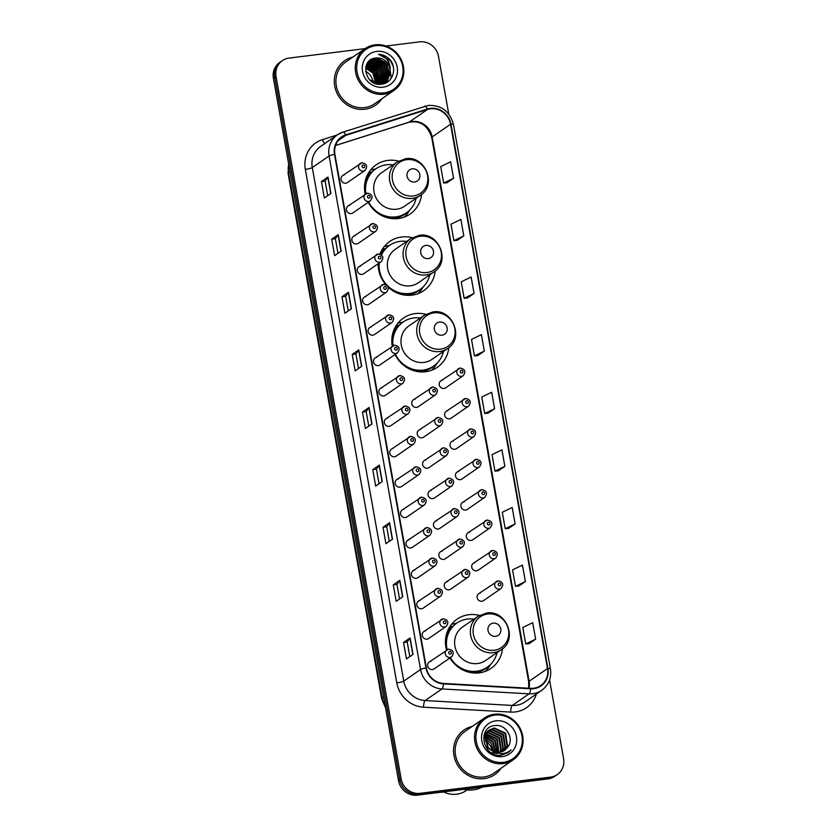 <?xml version="1.0" encoding="UTF-8"?>
<svg xmlns="http://www.w3.org/2000/svg" width="837" height="837" viewBox="0 0 837 837"><rect width="100%" height="100%" fill="white"/><g stroke="black" fill="none" stroke-linecap="round" stroke-linejoin="round"><path stroke-width="1.26" d="M479.465 615.425A29.902 27.966 55.4 0 0 468.856 614.703A29.902 27.966 55.4 0 0 457.054 619.181A29.902 27.966 55.4 0 0 446.529 650.025M449.919 657.966A29.902 27.966 55.4 0 0 479.214 672.864A29.902 27.966 55.4 0 0 491.026 668.386A29.902 27.966 55.4 0 0 502.482 648.759M456.552 623.293A29.902 27.966 55.4 0 0 456.385 623.314A29.902 27.966 55.4 0 0 451.446 624.402M425.824 314.304A29.902 27.966 55.4 0 0 415.225 313.582A29.902 27.966 55.4 0 0 403.413 318.06A29.902 27.966 55.4 0 0 392.26 346.131M395.012 354.511A29.902 27.966 55.4 0 0 425.583 371.743A29.902 27.966 55.4 0 0 437.385 367.265A29.902 27.966 55.4 0 0 448.841 347.637M402.911 322.172A29.902 27.966 55.4 0 0 402.754 322.193A29.902 27.966 55.4 0 0 397.816 323.281M412.181 237.708A29.902 27.966 55.4 0 0 401.572 236.986A29.902 27.966 55.4 0 0 389.77 241.464A29.902 27.966 55.4 0 0 379.967 254.113M378.157 263.749A29.902 27.966 55.4 0 0 385.857 284.695M388.117 287.049A29.902 27.966 55.4 0 0 411.94 295.147A29.902 27.966 55.4 0 0 423.742 290.669A29.902 27.966 55.4 0 0 435.198 271.042M389.268 245.576A29.902 27.966 55.4 0 0 389.1 245.597A29.902 27.966 55.4 0 0 384.162 246.685M398.538 161.112A29.902 27.966 55.4 0 0 387.929 160.39A29.902 27.966 55.4 0 0 376.127 164.858A29.902 27.966 55.4 0 0 365.204 194.132M368.238 202.324A29.902 27.966 55.4 0 0 398.297 218.551A29.902 27.966 55.4 0 0 410.099 214.073A29.902 27.966 55.4 0 0 421.555 194.435M375.625 168.98A29.902 27.966 55.4 0 0 375.457 169.001A29.902 27.966 55.4 0 0 370.519 170.089M349.709 205.347A4.227 3.955 55.4 0 0 346.727 210.872A4.227 3.955 55.4 0 0 352.848 212.943L370.404 200.828A4.227 3.955 -124.6 0 1 364.294 198.746A4.227 3.955 -124.6 0 1 367.276 193.221M355.129 235.752A4.227 3.955 55.4 0 0 352.147 241.276A4.227 3.955 55.4 0 0 358.267 243.347L375.823 231.221A4.227 3.955 -124.6 0 1 369.703 229.15A4.227 3.955 -124.6 0 1 372.685 223.625M360.538 266.145A4.227 3.955 55.4 0 0 357.566 271.669A4.227 3.955 55.4 0 0 363.676 273.741L381.233 261.615A4.227 3.955 -124.6 0 1 375.122 259.543A4.227 3.955 -124.6 0 1 378.104 254.019M365.957 296.539A4.227 3.955 55.4 0 0 362.976 302.063A4.227 3.955 55.4 0 0 369.096 304.145L386.652 292.019A4.227 3.955 -124.6 0 1 380.532 289.947A4.227 3.955 -124.6 0 1 383.513 284.423M371.377 326.943A4.227 3.955 55.4 0 0 368.395 332.467A4.227 3.955 55.4 0 0 374.505 334.538L392.072 322.412A4.227 3.955 -124.6 0 1 385.951 320.341A4.227 3.955 -124.6 0 1 388.933 314.817M376.786 357.336A4.227 3.955 55.4 0 0 373.804 362.86A4.227 3.955 55.4 0 0 379.925 364.932L397.481 352.816A4.227 3.955 -124.6 0 1 391.36 350.734A4.227 3.955 -124.6 0 1 394.342 345.21M382.206 387.74A4.227 3.955 55.4 0 0 379.224 393.254A4.227 3.955 55.4 0 0 385.334 395.336L402.9 383.21A4.227 3.955 -124.6 0 1 396.78 381.138A4.227 3.955 -124.6 0 1 399.762 375.614M387.615 418.134A4.227 3.955 55.4 0 0 384.633 423.658A4.227 3.955 55.4 0 0 390.753 425.73L408.31 413.604A4.227 3.955 -124.6 0 1 402.189 411.532A4.227 3.955 -124.6 0 1 405.171 406.008M393.034 448.527A4.227 3.955 55.4 0 0 390.052 454.052A4.227 3.955 55.4 0 0 396.163 456.123L413.729 444.008A4.227 3.955 -124.6 0 1 407.609 441.936A4.227 3.955 -124.6 0 1 410.59 436.412M398.443 478.931A4.227 3.955 55.4 0 0 395.462 484.456A4.227 3.955 55.4 0 0 401.582 486.527L419.138 474.401A4.227 3.955 -124.6 0 1 413.018 472.33A4.227 3.955 -124.6 0 1 415.999 466.805M403.863 509.325A4.227 3.955 55.4 0 0 400.881 514.849A4.227 3.955 55.4 0 0 407.002 516.921L424.558 504.805A4.227 3.955 -124.6 0 1 418.437 502.723A4.227 3.955 -124.6 0 1 421.419 497.199M409.272 539.729A4.227 3.955 55.4 0 0 406.29 545.243A4.227 3.955 55.4 0 0 412.411 547.325L429.967 535.199A4.227 3.955 -124.6 0 1 423.846 533.127A4.227 3.955 -124.6 0 1 426.828 527.603M414.692 570.123A4.227 3.955 55.4 0 0 411.71 575.647A4.227 3.955 55.4 0 0 417.83 577.718L435.386 565.592A4.227 3.955 -124.6 0 1 429.266 563.521A4.227 3.955 -124.6 0 1 432.248 557.997M420.101 600.516A4.227 3.955 55.4 0 0 417.119 606.04A4.227 3.955 55.4 0 0 423.24 608.112L440.796 595.996A4.227 3.955 -124.6 0 1 434.685 593.914A4.227 3.955 -124.6 0 1 437.657 588.401M425.52 630.92A4.227 3.955 55.4 0 0 422.539 636.444A4.227 3.955 55.4 0 0 428.659 638.516L446.215 626.39A4.227 3.955 -124.6 0 1 440.095 624.318A4.227 3.955 -124.6 0 1 443.076 618.794M430.929 661.314A4.227 3.955 55.4 0 0 427.948 666.838A4.227 3.955 55.4 0 0 434.068 668.909L451.624 656.783A4.227 3.955 -124.6 0 1 445.514 654.712A4.227 3.955 -124.6 0 1 448.496 649.188M344.3 174.954A4.227 3.955 55.4 0 0 341.318 180.478A4.227 3.955 55.4 0 0 347.439 182.55L364.995 170.424A4.227 3.955 -124.6 0 1 358.874 168.352A4.227 3.955 -124.6 0 1 361.856 162.828M415.058 399.186A4.227 3.955 55.4 0 0 412.076 404.71A4.227 3.955 55.4 0 0 418.197 406.782L435.753 394.656A4.227 3.955 -124.6 0 1 429.632 392.584A4.227 3.955 -124.6 0 1 432.614 387.06M420.477 429.58A4.227 3.955 55.4 0 0 417.496 435.104A4.227 3.955 55.4 0 0 423.616 437.176L441.172 425.06A4.227 3.955 -124.6 0 1 435.052 422.988A4.227 3.955 -124.6 0 1 438.033 417.464M425.887 459.984A4.227 3.955 55.4 0 0 422.905 465.508A4.227 3.955 55.4 0 0 429.025 467.58L446.581 455.454A4.227 3.955 -124.6 0 1 440.461 453.382A4.227 3.955 -124.6 0 1 443.443 447.858M431.306 490.377A4.227 3.955 55.4 0 0 428.324 495.902A4.227 3.955 55.4 0 0 434.445 497.973L452.001 485.847A4.227 3.955 -124.6 0 1 445.88 483.776A4.227 3.955 -124.6 0 1 448.862 478.251M436.715 520.781A4.227 3.955 55.4 0 0 433.733 526.295A4.227 3.955 55.4 0 0 439.854 528.377L457.41 516.251A4.227 3.955 -124.6 0 1 451.3 514.18A4.227 3.955 -124.6 0 1 454.271 508.655M442.135 551.175A4.227 3.955 55.4 0 0 439.153 556.699A4.227 3.955 55.4 0 0 445.274 558.771L462.83 546.645A4.227 3.955 -124.6 0 1 456.709 544.573A4.227 3.955 -124.6 0 1 459.691 539.049M447.544 581.569A4.227 3.955 55.4 0 0 444.562 587.093A4.227 3.955 55.4 0 0 450.683 589.164L468.239 577.049A4.227 3.955 -124.6 0 1 462.129 574.967A4.227 3.955 -124.6 0 1 465.11 569.453M442.501 380.239A4.227 3.955 55.4 0 0 439.519 385.763A4.227 3.955 55.4 0 0 445.64 387.834L463.196 375.708A4.227 3.955 -124.6 0 1 457.075 373.637A4.227 3.955 -124.6 0 1 460.057 368.113M447.921 410.632A4.227 3.955 55.4 0 0 444.939 416.156A4.227 3.955 55.4 0 0 451.059 418.228L468.615 406.112A4.227 3.955 -124.6 0 1 462.495 404.03A4.227 3.955 -124.6 0 1 465.477 398.517M453.33 441.036A4.227 3.955 55.4 0 0 450.348 446.56A4.227 3.955 55.4 0 0 456.468 448.632L474.024 436.506A4.227 3.955 -124.6 0 1 467.914 434.434A4.227 3.955 -124.6 0 1 470.886 428.91M458.749 471.43A4.227 3.955 55.4 0 0 455.767 476.954A4.227 3.955 55.4 0 0 461.888 479.026L479.444 466.9A4.227 3.955 -124.6 0 1 473.323 464.828A4.227 3.955 -124.6 0 1 476.305 459.304M464.158 501.834A4.227 3.955 55.4 0 0 461.177 507.348A4.227 3.955 55.4 0 0 467.297 509.43L484.853 497.304A4.227 3.955 -124.6 0 1 478.743 495.232A4.227 3.955 -124.6 0 1 481.725 489.708M469.578 532.227A4.227 3.955 55.4 0 0 466.596 537.752A4.227 3.955 55.4 0 0 472.717 539.823L490.273 527.697A4.227 3.955 -124.6 0 1 484.152 525.626A4.227 3.955 -124.6 0 1 487.134 520.101M474.987 562.621A4.227 3.955 55.4 0 0 472.005 568.145A4.227 3.955 55.4 0 0 478.126 570.217L495.682 558.101A4.227 3.955 -124.6 0 1 489.572 556.019A4.227 3.955 -124.6 0 1 492.554 550.505M480.407 593.025A4.227 3.955 55.4 0 0 477.425 598.549A4.227 3.955 55.4 0 0 483.545 600.621L501.101 588.495A4.227 3.955 -124.6 0 1 494.981 586.423A4.227 3.955 -124.6 0 1 497.963 580.899M378.941 82.968A22.568 21.113 55.4 0 0 378.669 81.388M378.439 80.404A22.568 21.113 55.4 0 0 376.137 74.639M372.601 69.827A22.568 21.113 55.4 0 0 368.102 66.113M367.349 65.652A22.568 21.113 55.4 0 0 366.397 65.129M365.141 48.619L289.037 58.088A16.928 15.83 55.4 0 0 282.351 60.62L279.725 62.43A16.928 15.83 55.4 0 0 273.417 78.343L398.527 780.67A16.928 15.83 55.4 0 0 417.381 795.15L547.963 778.912A16.928 15.83 55.4 0 0 554.649 776.38L555.956 775.47A16.928 15.83 55.4 0 1 549.281 778.012A16.928 15.83 55.4 0 0 555.956 775.47L557.275 774.57A16.928 15.83 55.4 0 0 563.583 758.657L549.574 680M281.044 61.53A16.928 15.83 55.4 0 0 274.735 77.433L399.835 779.76A16.928 15.83 55.4 0 0 418.688 794.24L549.281 778.012L418.688 794.24A16.928 15.83 55.4 0 1 399.835 779.76L274.735 77.433A16.928 15.83 55.4 0 1 281.044 61.53M353.026 56.989A27.077 25.33 55.4 0 0 344.802 60.609A27.077 25.33 55.4 0 0 336.422 91.903A27.077 25.33 55.4 0 0 364.88 109.228A27.077 25.33 55.4 0 0 375.583 105.169A27.077 25.33 55.4 0 0 381.871 98.776A27.077 25.33 55.4 0 1 375.583 105.169A27.077 25.33 55.4 0 1 364.88 109.228A27.077 25.33 55.4 0 1 336.422 91.903A27.077 25.33 55.4 0 1 344.802 60.609A27.077 25.33 55.4 0 1 353.026 56.989M472.267 726.401A27.077 25.33 55.4 0 0 464.043 730.01A27.077 25.33 55.4 0 0 455.663 761.304A27.077 25.33 55.4 0 0 484.121 778.63A27.077 25.33 55.4 0 0 494.824 774.581A27.077 25.33 55.4 0 0 501.112 768.178A27.077 25.33 55.4 0 1 494.824 774.581A27.077 25.33 55.4 0 1 484.121 778.63A27.077 25.33 55.4 0 1 455.663 761.304A27.077 25.33 55.4 0 1 464.043 730.01A27.077 25.33 55.4 0 1 472.267 726.401M430.427 108.81A18.048 16.886 -124.6 0 1 450.547 124.263L547.503 668.564A18.048 16.886 -124.6 0 1 540.765 685.534A18.048 16.886 -124.6 0 1 530.637 688.338L443.495 683.442A18.048 16.886 -124.6 0 1 426.378 667.895L334.905 154.364A18.048 16.886 -124.6 0 1 341.632 137.394A18.048 16.886 -124.6 0 1 345.859 135.322L427.529 109.448A18.048 16.886 -124.6 0 1 430.427 108.81M430.354 108.371A18.508 17.305 55.4 0 0 427.372 109.019L345.712 134.903A18.508 17.305 55.4 0 0 334.486 154.416L425.96 667.947A18.508 17.305 55.4 0 0 443.505 683.881L530.648 688.778A18.508 17.305 55.4 0 0 547.921 668.512L450.965 124.211A18.508 17.305 55.4 0 0 430.354 108.371M529.078 643.653L535.649 639.165L532.709 622.697L522.811 627.499L525.751 643.956L529.141 643.653M518.814 586.046L525.385 581.548L522.445 565.09L512.547 569.882L515.487 586.35L518.888 586.036M508.551 528.429L515.121 523.931L512.192 507.473L502.294 512.275L505.224 528.733L508.624 528.419M498.287 470.812L504.857 466.324L501.928 449.867L492.03 454.658L494.96 471.116L498.36 470.812M446.979 182.748L453.549 178.26L450.609 161.792L440.712 166.594L443.652 183.052L447.042 182.748M457.232 240.365L463.803 235.867L460.873 219.409L450.976 224.211L453.905 240.669L457.305 240.355M467.496 297.972L474.066 293.484L471.137 277.026L461.239 281.818L464.169 298.286L467.569 297.972M477.76 355.589L484.33 351.101L481.401 334.633L471.503 339.435L474.433 355.892L477.833 355.579M488.023 413.206L494.594 408.707L491.664 392.25L481.767 397.052L484.696 413.509L488.097 413.196M282.351 60.62A16.928 15.83 55.4 0 0 276.043 76.523L401.143 778.86A16.928 15.83 55.4 0 0 420.007 793.34L550.589 777.102A16.928 15.83 55.4 0 0 557.275 774.57M448.758 114.052L438.473 56.33A16.928 15.83 55.4 0 0 419.619 41.85L386.066 46.025M392.501 539.185L385.93 543.715L383.001 527.258L389.561 522.717L392.501 539.185M402.764 596.791L396.194 601.322L393.264 584.864L399.824 580.334L402.764 596.791M413.018 654.408L406.458 658.939L403.528 642.481L410.088 637.951L413.018 654.408M361.71 366.344L355.15 370.875L352.21 354.417L358.78 349.887L361.71 366.344M351.446 308.727L344.886 313.258L341.956 296.8L348.516 292.27L351.446 308.727M341.182 251.121L334.622 255.651L331.693 239.183L338.253 234.653L341.182 251.121M330.918 193.504L324.358 198.034L321.429 181.577L327.989 177.046L330.918 193.504M382.237 481.568L375.667 486.098L372.737 469.641L379.307 465.11L382.237 481.568M371.973 423.951L365.413 428.492L362.473 412.024L369.044 407.493L371.973 423.951M362.473 412.024L366.177 411.563L368.876 407.64A4.509 0.701 -10.1 0 1 369.044 407.493M372.737 469.641L376.441 469.18M379.035 483.776L376.43 469.159L379.14 465.257A4.509 0.701 -10.1 0 1 379.307 465.11M321.429 181.577L325.122 181.116L327.832 177.193A4.509 0.701 -10.1 0 1 327.989 177.046M331.693 239.183L335.386 238.733M337.991 253.329L335.386 238.712L338.085 234.81A4.509 0.701 -10.1 0 1 338.253 234.653M341.956 296.8L345.65 296.34M348.244 310.935L345.65 296.319L348.349 292.416A4.509 0.701 -10.1 0 1 348.516 292.27M352.21 354.417L355.913 353.957M358.508 368.552L355.903 353.936L358.613 350.033A4.509 0.701 -10.1 0 1 358.78 349.887M403.528 642.481L407.221 642.021M409.827 656.616L407.221 642L409.931 638.097A4.509 0.701 -10.1 0 1 410.088 637.951M393.264 584.864L396.958 584.404L399.667 580.48A4.509 0.701 -10.1 0 1 399.824 580.334M383.001 527.258L386.694 526.797L389.404 522.874A4.509 0.701 -10.1 0 1 389.561 522.717M494.594 408.707L484.696 413.509M484.33 351.101L474.433 355.892M474.066 293.484L464.169 298.286M463.803 235.867L453.905 240.669M453.549 178.26L443.652 183.052M504.857 466.324L494.96 471.116M515.121 523.931L505.224 528.733M525.385 581.548L515.487 586.35M535.649 639.165L525.751 643.956M368.772 426.169L366.167 411.553M327.727 195.712L325.122 181.095M389.299 541.393L386.694 526.776M399.563 598.999L396.958 584.383M384.089 92.886A24.263 22.693 55.4 0 0 402.712 66.458A24.263 22.693 55.4 0 0 375.677 45.7A24.263 22.693 55.4 0 0 357.054 72.128A24.263 22.693 55.4 0 0 384.089 92.886M383.953 94.215A25.382 23.75 55.4 0 0 393.976 90.406A25.382 23.75 55.4 0 0 401.844 61.07A25.382 23.75 55.4 0 0 375.154 44.832A25.382 23.75 55.4 0 0 365.131 48.63A25.382 23.75 55.4 0 0 357.273 77.967A25.382 23.75 55.4 0 0 383.953 94.215M365.131 48.63L345.765 62.001A25.382 23.75 55.4 0 0 337.907 91.338A25.382 23.75 55.4 0 0 364.587 107.586A25.382 23.75 55.4 0 0 374.62 103.778L393.976 90.406M376.326 83.051A30.467 28.5 55.4 0 0 375.625 81.126M367.15 63.581L368.238 63.403L379.464 68.498L381.4 81.095L380.469 83.051M367.014 63.811L379.056 68.791L380.992 81.377L380.197 83.093M367.673 62.754L369.881 62.273L381.107 67.368L383.043 79.965L381.526 82.821M367.537 62.953L369.473 62.555L380.689 67.651L382.635 80.247L381.264 82.884M368.353 61.99L371.523 61.143L382.75 66.238L384.685 78.824L382.519 82.507M368.175 62.168L371.115 61.425L382.331 66.521L384.267 79.117L382.268 82.591M369.086 61.31L373.166 60.002L384.382 65.108L386.317 77.695L383.461 82.12M368.897 61.467L372.747 60.285L383.974 65.391L385.909 77.977L383.231 82.225M390.241 68.937A12.754 11.927 55.4 0 0 376.033 58.025C359.24 58.82 364.838 86.912 381.285 84.213C393.055 83.658 397.878 67.232 389.205 58.925C386.129 56.006 382.572 54.478 378.523 54.332C385.742 56.194 389.655 61.07 390.241 68.937L389.603 75.435L385.198 81.126L380.04 83.114L369.87 80.017M367.694 62.723L369.881 60.703L374.798 58.872L386.024 63.968L387.96 76.565L384.35 81.649M376.033 58.025L387.259 63.12L389.195 75.717L384.79 81.409L379.632 83.397L373.741 82.779M368.353 61.875L369.473 60.986M369.682 60.839L374.39 59.155L385.616 64.25L387.552 76.847L384.131 81.775M365.863 66.803L374.537 71.898L376.891 83.135M365.79 67.138L374.129 72.181L376.556 83.093M366.219 65.6L376.179 70.768L378.167 83.219M378.062 83.512L377.822 84.087M366.125 65.893L375.771 71.051L377.853 83.208M377.759 83.501L377.55 84.045M366.658 64.533L377.822 69.638L379.36 83.187M379.234 83.449L378.826 84.181M366.543 64.784L377.414 69.921L379.067 83.208M378.941 83.47L378.575 84.192M380.061 83.334L379.621 84.014M381.369 83.03L380.877 83.637M381.107 83.104L380.636 83.721M382.352 82.696L381.818 83.25M382.111 82.79L381.588 83.355M381.41 83.533L380.856 84.045M382.635 84.014L383.283 82.288L382.708 82.79M382.519 82.947L381.913 83.386M383.053 82.403L382.488 82.905M382.3 83.072L381.505 83.669M384.162 81.806L378.701 84.202M383.942 81.942L379.402 84.255M376.702 51.402A18.393 17.211 55.4 0 0 362.578 71.448A18.393 17.211 55.4 0 0 383.074 87.184A18.393 17.211 55.4 0 0 397.188 67.138A18.393 17.211 55.4 0 0 376.702 51.402M365.612 68.184L372.894 73.039L375.51 82.894M372.915 81.995A12.754 11.927 55.4 0 0 365.591 71.333M378.523 54.332L390.408 60.693L393.285 66.573M387.939 60.819L388.766 61.823L391.224 77.381L390.094 79.787M380.291 59.605L385.48 64.093L388.682 76.899M388.546 77.6L386.432 82.654M378.648 60.735L383.838 65.223L387.039 78.029M386.903 78.73L386.621 79.839M386.568 80.017L385.114 83.271M377.006 61.865L382.195 66.353L385.397 79.17M385.261 79.86L384.978 80.98M384.926 81.158L383.869 83.71M375.363 62.995L380.563 67.483L383.754 80.3M383.618 81.001L383.336 82.11M373.731 64.135L378.92 68.624L382.111 81.43M381.975 82.131L381.839 82.727M381.578 83.627L381.379 84.202M372.088 65.265L377.278 69.753L380.479 82.57M370.446 66.395L375.635 70.883L378.91 83.208M388.567 69.827L388.954 76.303M388.818 77.14L386.61 82.56M386.924 70.967L387.311 77.443M387.175 78.27L386.861 79.588M386.799 79.797L385.282 83.208M385.282 72.097L385.679 78.573M385.533 79.4L385.219 80.718M385.156 80.927L384.026 83.669M383.639 73.227L384.037 79.703M383.89 80.54L383.576 81.848M383.419 82.35L382.781 83.982M381.996 74.367L382.394 80.833M382.247 81.67L382.017 82.675M381.829 83.323L381.536 84.181M380.364 75.497L380.751 81.974M380.521 83.24L380.375 83.805M378.722 76.627L379.109 83.104M414.629 182.006A6.769 6.33 55.4 0 0 419.829 174.619A6.769 6.33 55.4 0 0 412.285 168.833A6.769 6.33 55.4 0 0 407.085 176.209A6.769 6.33 55.4 0 0 414.629 182.006M397.303 161.897L381.578 172.757A20.308 19 55.4 0 0 375.279 196.224A20.308 19 55.4 0 0 396.633 209.219A20.308 19 55.4 0 0 404.648 206.174L420.383 195.314C437.301 185.05 425.165 155.127 405.6 158.737L397.303 161.897A20.308 19 55.4 0 0 391.015 185.364A20.308 19 55.4 0 0 412.359 198.359A20.308 19 55.4 0 0 420.383 195.314M368.678 202.02A26.794 25.068 55.4 0 0 395.786 216.888A26.794 25.068 55.4 0 0 406.374 212.88A26.794 25.068 55.4 0 0 416.135 198.243M393.055 164.826A26.794 25.068 55.4 0 0 386.506 164.763A26.794 25.068 55.4 0 0 375.918 168.771A26.794 25.068 55.4 0 0 365.884 193.682M378.627 213.749A26.794 25.068 55.4 0 0 395.127 217.338A26.794 25.068 55.4 0 0 405.715 213.33L406.374 212.88M375.918 168.771L375.258 169.231A26.794 25.068 55.4 0 0 365.225 194.121M365.392 180.478A27.046 25.298 55.4 0 1 371.115 172.129L368.908 172.338M409.68 210.108L408.822 211.52A29.337 27.443 -124.6 0 1 404.261 217.097M428.272 258.602A6.769 6.33 55.4 0 0 433.472 251.226A6.769 6.33 55.4 0 0 425.928 245.429A6.769 6.33 55.4 0 0 420.739 252.805A6.769 6.33 55.4 0 0 428.272 258.602M410.946 238.493L395.221 249.353A20.308 19 55.4 0 0 388.933 272.82A20.308 19 55.4 0 0 410.276 285.815A20.308 19 55.4 0 0 418.301 282.78L434.026 271.91C450.944 261.646 438.808 231.723 419.253 235.333L410.946 238.493A20.308 19 55.4 0 0 404.658 261.96A20.308 19 55.4 0 0 426.002 274.954A20.308 19 55.4 0 0 434.026 271.91M379.297 262.954A26.794 25.068 55.4 0 0 409.429 293.484A26.794 25.068 55.4 0 0 420.017 289.476A26.794 25.068 55.4 0 0 429.789 274.839M406.709 241.422A26.794 25.068 55.4 0 0 400.149 241.359A26.794 25.068 55.4 0 0 389.561 245.377A26.794 25.068 55.4 0 0 381.505 254.971M392.271 290.345A26.794 25.068 55.4 0 0 408.77 293.944A26.794 25.068 55.4 0 0 419.358 289.926L420.017 289.476M389.561 245.377L388.902 245.827A26.794 25.068 55.4 0 0 381.191 254.72M378.648 263.414A26.794 25.068 55.4 0 0 378.92 271.01M380.406 254.281A27.046 25.298 55.4 0 1 384.758 248.725L382.551 248.945M423.323 286.704L422.465 288.116A29.337 27.443 -124.6 0 1 417.914 293.693M441.926 335.198A6.769 6.33 55.4 0 0 447.115 327.822A6.769 6.33 55.4 0 0 439.571 322.025A6.769 6.33 55.4 0 0 434.382 329.401A6.769 6.33 55.4 0 0 441.926 335.198M424.589 315.089L408.864 325.949A20.308 19 55.4 0 0 402.576 349.416A20.308 19 55.4 0 0 423.92 362.411A20.308 19 55.4 0 0 431.944 359.376L447.669 348.516C464.587 338.253 452.451 308.33 432.896 311.939L424.589 315.089A20.308 19 55.4 0 0 418.301 338.556A20.308 19 55.4 0 0 439.645 351.55A20.308 19 55.4 0 0 447.669 348.516M395.462 354.208A26.794 25.068 55.4 0 0 423.072 370.08A26.794 25.068 55.4 0 0 433.66 366.072A26.794 25.068 55.4 0 0 443.432 351.446M420.352 318.018A26.794 25.068 55.4 0 0 413.792 317.955A26.794 25.068 55.4 0 0 403.204 321.973A26.794 25.068 55.4 0 0 392.992 345.65M405.914 366.941A26.794 25.068 55.4 0 0 422.413 370.54A26.794 25.068 55.4 0 0 433.001 366.522L433.66 366.072M403.204 321.973L402.545 322.423A26.794 25.068 55.4 0 0 392.333 346.079M392.679 333.67A27.046 25.298 55.4 0 1 398.402 325.321L396.194 325.541M436.966 363.3L436.108 364.723A29.337 27.443 -124.6 0 1 431.557 370.289M495.556 636.319A6.769 6.33 55.4 0 0 500.756 628.943A6.769 6.33 55.4 0 0 493.213 623.146A6.769 6.33 55.4 0 0 488.013 630.523A6.769 6.33 55.4 0 0 495.556 636.319M478.23 616.21L462.495 627.07A20.308 19 55.4 0 0 456.207 650.548A20.308 19 55.4 0 0 477.561 663.542A20.308 19 55.4 0 0 485.575 660.498L501.311 649.638C518.229 639.374 506.092 609.451 486.527 613.061L478.23 616.21A20.308 19 55.4 0 0 471.942 639.688A20.308 19 55.4 0 0 493.286 652.682A20.308 19 55.4 0 0 501.311 649.638M450.348 657.673A26.794 25.068 55.4 0 0 476.713 671.211A26.794 25.068 55.4 0 0 487.291 667.194A26.794 25.068 55.4 0 0 497.063 652.567M473.983 619.139A26.794 25.068 55.4 0 0 467.423 619.087A26.794 25.068 55.4 0 0 456.845 623.094A26.794 25.068 55.4 0 0 447.136 649.627M459.555 668.072A26.794 25.068 55.4 0 0 476.054 671.661A26.794 25.068 55.4 0 0 486.642 667.654L487.291 667.194M456.845 623.094L456.186 623.544A26.794 25.068 55.4 0 0 446.194 648.727M446.32 634.791A27.046 25.298 55.4 0 1 452.032 626.453L449.835 626.662M490.608 664.421L489.75 665.844A29.337 27.443 -124.6 0 1 485.188 671.42M503.33 762.298A24.263 22.693 55.4 0 0 521.953 735.859A24.263 22.693 55.4 0 0 494.918 715.112A24.263 22.693 55.4 0 0 476.295 741.54A24.263 22.693 55.4 0 0 503.33 762.298M503.194 763.616A25.382 23.75 55.4 0 0 513.217 759.818A25.382 23.75 55.4 0 0 521.085 730.481A25.382 23.75 55.4 0 0 494.395 714.233A25.382 23.75 55.4 0 0 484.372 718.041A25.382 23.75 55.4 0 0 476.515 747.378A25.382 23.75 55.4 0 0 503.194 763.616M484.372 718.041L465.006 731.402A25.382 23.75 55.4 0 0 457.148 760.749A25.382 23.75 55.4 0 0 483.828 776.987A25.382 23.75 55.4 0 0 493.861 773.189L513.217 759.818M463.604 789.406A30.467 28.5 55.4 0 0 473.219 789.856A30.467 28.5 55.4 0 0 482.269 787.083M443.568 791.896A23.98 22.432 55.4 0 0 456.678 794.198A23.98 22.432 55.4 0 0 466.146 790.609L467.098 789.95M486.862 732.542L488.212 732.302L499.365 737.449L501.227 750.098L500.223 752.16M486.674 732.825L487.689 732.668L498.842 737.815L500.704 750.454L499.888 752.212M487.668 731.486L490.294 730.868L501.447 736.016L503.309 748.655L501.53 751.856M487.458 731.737L489.781 731.224L500.924 736.372L502.786 749.021L501.206 751.94M497.837 753.52L491.235 752.662M483.88 735.566L487.49 731.235M488.578 730.575L492.386 729.425L503.529 734.572L505.391 747.221L502.744 751.417M488.348 730.795L491.863 729.791L503.006 734.938L504.868 747.577L502.441 751.542M503.864 750.862L507.473 745.777L505.611 733.139L494.468 727.991L489.582 729.791L485.523 735.242L488.086 747.41L491.528 750.339L499.689 752.233L504.732 750.329L507.996 746.834L504.659 750.37M493.987 752.003L487.563 747.765L485 735.597L489.059 730.157M489.321 729.979L493.945 728.347L505.098 733.494L506.96 746.144L503.592 751.019M485.565 735.127L495.19 740.337L497.293 752.285M485.439 735.503L494.677 740.693L496.885 752.254M486.151 733.746L497.283 738.893L498.821 752.317M485.994 734.07L496.759 739.249L498.454 752.327M507.996 746.834C514.525 738.15 505.715 724.172 495.462 725.501C476.933 726.244 482.185 757.203 500.589 755.319L508.059 752.745L511.135 749.879C508.09 752.432 504.575 753.708 500.578 753.708L491.528 750.339M495.933 720.814A18.393 17.211 55.4 0 0 481.819 740.85A18.393 17.211 55.4 0 0 502.315 756.596A18.393 17.211 55.4 0 0 516.429 736.55A18.393 17.211 55.4 0 0 495.933 720.814M441.434 792.158A18.048 16.886 55.4 0 0 442.198 792.398L442.794 791.99M484.926 738.663L491.026 743.214L493.704 751.448M485.062 737.177L492.585 742.126L495.159 751.929M485.136 736.727L493.108 741.77L495.609 752.034M492.062 750.653A12.754 11.927 55.4 0 0 485.073 740.86M511.135 749.879L508.059 752.745M273.417 78.343L276.043 76.523M547.963 778.912L550.589 777.102M417.381 795.15L420.007 793.34M398.527 780.67L401.143 778.86M288.713 164.178A22.568 21.113 55.4 0 0 288.587 172.788L290.062 171.773M385.564 707.914L381.63 698.55L288.095 173.447A11.279 1.747 -10.1 0 1 288.587 172.788L382.122 697.891L383.597 696.876M381.63 698.55A11.279 1.747 -10.1 0 1 382.122 697.891A22.568 21.113 55.4 0 0 385.24 706.104M450.547 124.263L432.164 136.944A18.048 16.886 55.4 0 0 412.045 121.501A18.048 16.886 55.4 0 0 409.147 122.139L335.564 145.45M536.339 694.072A28.207 26.386 -124.6 0 1 515.383 711.931A28.207 26.386 -124.6 0 1 510.696 712.088L423.553 707.202A28.207 26.386 -124.6 0 1 396.811 682.908L305.338 169.367A28.207 26.386 -124.6 0 1 322.454 139.622L337.248 134.935M530.648 688.778A5.639 1.611 93.2 0 1 529.099 693.831L512.296 705.434A22.568 21.113 55.4 0 0 516.042 705.319A22.568 21.113 55.4 0 0 524.956 701.94L541.759 690.337A22.568 21.113 -124.6 0 1 529.099 693.831L441.957 688.945A22.568 21.113 -124.6 0 1 420.561 669.516L329.087 155.975A5.639 0.879 -10.1 0 1 334.486 154.416M424.443 106.299A5.639 1.915 72.4 0 1 424.621 106.215A5.639 1.915 72.4 0 1 427.372 109.019M425.96 667.947A5.639 0.879 169.9 0 0 420.561 669.516L403.758 681.119A22.568 21.113 55.4 0 0 425.154 700.548L512.296 705.434A5.639 1.611 -86.8 0 0 510.696 712.088M443.505 683.881A5.639 1.611 93.2 0 1 441.957 688.945L425.154 700.548A5.639 1.611 -86.8 0 0 423.553 707.202M547.921 668.512A5.639 0.879 -10.1 0 1 550.411 668.794L453.455 124.493C449.877 111.426 441.517 105.064 428.356 105.399L342.961 132.089L337.499 134.767L320.697 146.37A22.568 21.113 55.4 0 0 312.285 167.578L329.087 155.975A22.568 21.113 -124.6 0 1 337.499 134.767A22.568 21.113 -124.6 0 1 342.783 132.183A5.639 1.915 72.4 0 1 342.961 132.089A5.639 1.915 72.4 0 1 345.712 134.903M453.455 124.493A5.639 0.879 169.9 0 0 450.965 124.211M305.338 169.367A5.639 0.879 -10.1 0 0 312.285 167.578L403.758 681.119A5.639 0.879 -10.1 0 1 396.811 682.908M322.454 139.622A5.639 1.915 -107.6 0 0 324.777 143.545M528.994 688.244A18.048 16.886 55.4 0 0 529.12 681.255L432.164 136.944A10.159 1.569 -10.1 0 0 431.725 137.54C427.665 125.278 420.028 120.193 408.822 122.296A10.159 3.453 -107.6 0 0 409.147 122.139L427.529 109.448M547.503 668.564L529.12 681.255A10.159 1.569 -10.1 0 0 528.681 681.852L431.725 137.54M345.859 135.322L338.2 140.616M371.806 424.077L368.876 407.64M361.542 366.46L358.613 350.033M351.278 308.843L348.349 292.416M341.015 251.236L338.085 234.81M330.751 193.619L327.832 177.193M382.07 481.683L379.14 465.257M392.333 539.3L389.404 522.874M402.587 596.907L399.667 580.48M412.85 654.524L409.931 638.097M413.237 195.952A18.655 17.451 55.4 0 0 427.561 175.624A18.655 17.451 55.4 0 0 406.772 159.658A18.655 17.451 55.4 0 0 392.448 179.986A18.655 17.451 55.4 0 0 413.237 195.952M391.695 218.572A27.046 25.298 55.4 0 0 393.945 218.405A27.046 25.298 55.4 0 0 407.629 211.939M426.88 272.548A18.655 17.451 55.4 0 0 441.204 252.219A18.655 17.451 55.4 0 0 420.415 236.254A18.655 17.451 55.4 0 0 406.091 256.582A18.655 17.451 55.4 0 0 426.88 272.548M405.338 295.168A27.046 25.298 55.4 0 0 407.588 295.001A27.046 25.298 55.4 0 0 421.273 288.545M440.524 349.144A18.655 17.451 55.4 0 0 454.847 328.815A18.655 17.451 55.4 0 0 434.058 312.85A18.655 17.451 55.4 0 0 419.735 333.178A18.655 17.451 55.4 0 0 440.524 349.144M418.992 371.764A27.046 25.298 55.4 0 0 421.231 371.597A27.046 25.298 55.4 0 0 434.916 365.141M494.165 650.265A18.655 17.451 55.4 0 0 508.488 629.937A18.655 17.451 55.4 0 0 487.699 613.981A18.655 17.451 55.4 0 0 473.376 634.31A18.655 17.451 55.4 0 0 494.165 650.265M472.623 672.896A27.046 25.298 55.4 0 0 474.872 672.718A27.046 25.298 55.4 0 0 488.557 666.262M461.375 370.289A1.412 1.318 55.4 0 0 460.287 371.827A1.412 1.318 55.4 0 0 461.857 373.03A1.412 1.318 55.4 0 0 462.945 371.502A1.412 1.318 55.4 0 0 461.375 370.289M466.784 400.693A1.412 1.318 55.4 0 0 465.707 402.231A1.412 1.318 55.4 0 0 467.276 403.434A1.412 1.318 55.4 0 0 468.354 401.896A1.412 1.318 55.4 0 0 466.784 400.693M472.204 431.086A1.412 1.318 55.4 0 0 471.116 432.624A1.412 1.318 55.4 0 0 472.685 433.828A1.412 1.318 55.4 0 0 473.773 432.29A1.412 1.318 55.4 0 0 472.204 431.086M477.613 461.48A1.412 1.318 55.4 0 0 476.535 463.018A1.412 1.318 55.4 0 0 478.105 464.232A1.412 1.318 55.4 0 0 479.182 462.694A1.412 1.318 55.4 0 0 477.613 461.48M483.033 491.884A1.412 1.318 55.4 0 0 481.945 493.422A1.412 1.318 55.4 0 0 483.514 494.625A1.412 1.318 55.4 0 0 484.602 493.087A1.412 1.318 55.4 0 0 483.033 491.884M488.442 522.278A1.412 1.318 55.4 0 0 487.364 523.816A1.412 1.318 55.4 0 0 488.934 525.019A1.412 1.318 55.4 0 0 490.011 523.491A1.412 1.318 55.4 0 0 488.442 522.278M493.861 552.682A1.412 1.318 55.4 0 0 492.773 554.22A1.412 1.318 55.4 0 0 494.343 555.423A1.412 1.318 55.4 0 0 495.431 553.885A1.412 1.318 55.4 0 0 493.861 552.682M499.27 583.075A1.412 1.318 55.4 0 0 498.193 584.613A1.412 1.318 55.4 0 0 499.762 585.816A1.412 1.318 55.4 0 0 500.84 584.278A1.412 1.318 55.4 0 0 499.27 583.075M434.413 391.978A1.412 1.318 55.4 0 0 435.502 390.45A1.412 1.318 55.4 0 0 433.922 389.236A1.412 1.318 55.4 0 0 432.844 390.774A1.412 1.318 55.4 0 0 434.413 391.978M439.833 422.382A1.412 1.318 55.4 0 0 440.911 420.844A1.412 1.318 55.4 0 0 439.341 419.64A1.412 1.318 55.4 0 0 438.264 421.178A1.412 1.318 55.4 0 0 439.833 422.382M445.242 452.775A1.412 1.318 55.4 0 0 446.33 451.237A1.412 1.318 55.4 0 0 444.761 450.034A1.412 1.318 55.4 0 0 443.673 451.572A1.412 1.318 55.4 0 0 445.242 452.775M450.662 483.179A1.412 1.318 55.4 0 0 451.739 481.641A1.412 1.318 55.4 0 0 450.17 480.428A1.412 1.318 55.4 0 0 449.092 481.966A1.412 1.318 55.4 0 0 450.662 483.179M456.071 513.573A1.412 1.318 55.4 0 0 457.159 512.035A1.412 1.318 55.4 0 0 455.59 510.832A1.412 1.318 55.4 0 0 454.501 512.37A1.412 1.318 55.4 0 0 456.071 513.573M461.49 543.966A1.412 1.318 55.4 0 0 462.568 542.439A1.412 1.318 55.4 0 0 460.999 541.225A1.412 1.318 55.4 0 0 459.921 542.763A1.412 1.318 55.4 0 0 461.49 543.966M466.9 574.37A1.412 1.318 55.4 0 0 467.988 572.832A1.412 1.318 55.4 0 0 466.418 571.629A1.412 1.318 55.4 0 0 465.33 573.167A1.412 1.318 55.4 0 0 466.9 574.37M363.656 167.745A1.412 1.318 55.4 0 0 364.733 166.207A1.412 1.318 55.4 0 0 363.164 165.004A1.412 1.318 55.4 0 0 362.086 166.542A1.412 1.318 55.4 0 0 363.656 167.745M369.065 198.149A1.412 1.318 55.4 0 0 370.153 196.611A1.412 1.318 55.4 0 0 368.583 195.408A1.412 1.318 55.4 0 0 367.495 196.936A1.412 1.318 55.4 0 0 369.065 198.149M374.484 228.543A1.412 1.318 55.4 0 0 375.562 227.005A1.412 1.318 55.4 0 0 373.993 225.802A1.412 1.318 55.4 0 0 372.915 227.34A1.412 1.318 55.4 0 0 374.484 228.543M379.893 258.947A1.412 1.318 55.4 0 0 380.981 257.409A1.412 1.318 55.4 0 0 379.412 256.195A1.412 1.318 55.4 0 0 378.324 257.733A1.412 1.318 55.4 0 0 379.893 258.947M385.313 289.34A1.412 1.318 55.4 0 0 386.401 287.802A1.412 1.318 55.4 0 0 384.821 286.599A1.412 1.318 55.4 0 0 383.744 288.137A1.412 1.318 55.4 0 0 385.313 289.34M390.733 319.734A1.412 1.318 55.4 0 0 391.81 318.196A1.412 1.318 55.4 0 0 390.241 316.993A1.412 1.318 55.4 0 0 389.153 318.531A1.412 1.318 55.4 0 0 390.733 319.734M396.142 350.138A1.412 1.318 55.4 0 0 397.23 348.6A1.412 1.318 55.4 0 0 395.65 347.386A1.412 1.318 55.4 0 0 394.572 348.924A1.412 1.318 55.4 0 0 396.142 350.138M401.561 380.532A1.412 1.318 55.4 0 0 402.639 378.994A1.412 1.318 55.4 0 0 401.069 377.79A1.412 1.318 55.4 0 0 399.981 379.328A1.412 1.318 55.4 0 0 401.561 380.532M406.97 410.936A1.412 1.318 55.4 0 0 408.058 409.398A1.412 1.318 55.4 0 0 406.479 408.184A1.412 1.318 55.4 0 0 405.401 409.722A1.412 1.318 55.4 0 0 406.97 410.936M412.39 441.329A1.412 1.318 55.4 0 0 413.468 439.791A1.412 1.318 55.4 0 0 411.898 438.588A1.412 1.318 55.4 0 0 410.81 440.126A1.412 1.318 55.4 0 0 412.39 441.329M417.799 471.723A1.412 1.318 55.4 0 0 418.887 470.185A1.412 1.318 55.4 0 0 417.307 468.982A1.412 1.318 55.4 0 0 416.23 470.52A1.412 1.318 55.4 0 0 417.799 471.723M423.219 502.127A1.412 1.318 55.4 0 0 424.296 500.589A1.412 1.318 55.4 0 0 422.727 499.375A1.412 1.318 55.4 0 0 421.649 500.913A1.412 1.318 55.4 0 0 423.219 502.127M428.628 532.52A1.412 1.318 55.4 0 0 429.716 530.982A1.412 1.318 55.4 0 0 428.146 529.779A1.412 1.318 55.4 0 0 427.058 531.317A1.412 1.318 55.4 0 0 428.628 532.52M434.047 562.914A1.412 1.318 55.4 0 0 435.125 561.386A1.412 1.318 55.4 0 0 433.556 560.173A1.412 1.318 55.4 0 0 432.478 561.711A1.412 1.318 55.4 0 0 434.047 562.914M439.456 593.318A1.412 1.318 55.4 0 0 440.544 591.78A1.412 1.318 55.4 0 0 438.975 590.577A1.412 1.318 55.4 0 0 437.887 592.115A1.412 1.318 55.4 0 0 439.456 593.318M444.876 623.711A1.412 1.318 55.4 0 0 445.954 622.173A1.412 1.318 55.4 0 0 444.384 620.97A1.412 1.318 55.4 0 0 443.307 622.508A1.412 1.318 55.4 0 0 444.876 623.711M450.285 654.115A1.412 1.318 55.4 0 0 451.373 652.578A1.412 1.318 55.4 0 0 449.804 651.364A1.412 1.318 55.4 0 0 448.716 652.902A1.412 1.318 55.4 0 0 450.285 654.115M288.095 173.447L288.577 163.414M541.759 690.337C548.79 685.022 551.677 677.844 550.411 668.794M408.822 122.296L335.543 145.512M528.681 688.223L528.681 681.852M440.837 380.877L460.204 368.06C465.069 369.117 466.073 371.67 463.196 375.708M446.247 411.27L465.613 398.454C470.488 399.511 471.482 402.063 468.615 406.112M451.666 441.664L471.032 428.858C475.897 429.915 476.902 432.467 474.024 436.506M457.075 472.068L476.441 459.251C481.317 460.308 482.311 462.861 479.444 466.9M462.495 502.462L481.861 489.645C486.726 490.702 487.73 493.255 484.853 497.304M467.904 532.855L487.28 520.049C492.146 521.106 493.139 523.659 490.273 527.697M473.323 563.259L492.69 550.443C497.555 551.499 498.559 554.052 495.682 558.101M478.733 593.653L498.109 580.847C502.974 581.903 503.968 584.446 501.101 588.495M435.753 394.656C438.63 390.617 437.625 388.065 432.76 387.008L413.384 399.824M441.172 425.06C444.039 421.011 443.045 418.458 438.169 417.401L418.803 430.218M446.581 455.454C449.459 451.415 448.454 448.862 443.589 447.805L424.223 460.612M452.001 485.847C454.868 481.809 453.874 479.256 448.998 478.199L429.632 491.016M457.41 516.251C460.287 512.202 459.283 509.66 454.418 508.593L435.052 521.409M462.83 546.645C465.696 542.606 464.702 540.053 459.827 538.997L440.461 551.803M468.239 577.049C471.116 573 470.112 570.447 465.246 569.39L445.88 582.207M364.995 170.424C367.861 166.385 366.868 163.832 362.002 162.776L342.626 175.582M370.404 200.828C373.281 196.779 372.277 194.226 367.412 193.169L348.046 205.986M375.823 231.221C378.69 227.172 377.696 224.63 372.831 223.573L353.455 236.379M381.233 261.615C384.11 257.576 383.105 255.023 378.24 253.967L358.874 266.783M386.652 292.019C389.519 287.97 388.525 285.417 383.66 284.36L364.283 297.177M392.072 322.412C394.938 318.374 393.934 315.821 389.069 314.764L369.703 327.57M397.481 352.816C400.348 348.767 399.354 346.215 394.489 345.158L375.112 357.974M402.9 383.21C405.767 379.161 404.763 376.619 399.898 375.551L380.532 388.368M408.31 413.604C411.176 409.565 410.182 407.012 405.317 405.955L385.941 418.772M413.729 444.008C416.596 439.959 415.602 437.406 410.726 436.349L391.36 449.166M419.138 474.401C422.015 470.363 421.011 467.81 416.146 466.753L396.769 479.559M424.558 504.805C427.425 500.756 426.431 498.203 421.555 497.147L402.189 509.963M429.967 535.199C432.844 531.15 431.84 528.607 426.975 527.54L407.609 540.357M435.386 565.592C438.253 561.554 437.259 559.001 432.384 557.944L413.018 570.761M440.796 595.996C443.673 591.947 442.668 589.394 437.803 588.338L418.437 601.154M446.215 626.39C449.082 622.351 448.088 619.798 443.212 618.742L423.846 631.548M451.624 656.783C454.501 652.745 453.497 650.192 448.632 649.135L429.266 661.952"/></g></svg>
